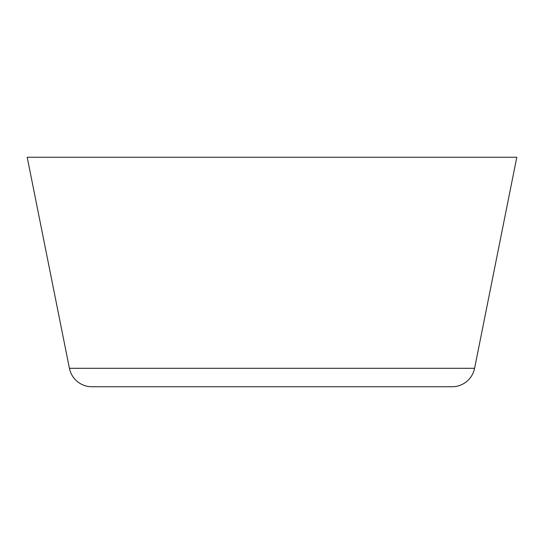 <?xml version="1.0" encoding="UTF-8"?>
<svg xmlns="http://www.w3.org/2000/svg" width="544" height="544" viewBox="0 0 544 544"><rect width="100%" height="100%" fill="white"/><g stroke="black" fill="none" stroke-linecap="round" stroke-linejoin="round"><path stroke-width="0.82" d="M474.592 368.302L516.8 157.25L27.2 157.25L69.408 368.302A22.95 22.95 0 0 0 91.916 386.75L452.084 386.75A22.95 22.95 0 0 0 474.592 368.302L69.408 368.302"/></g></svg>
